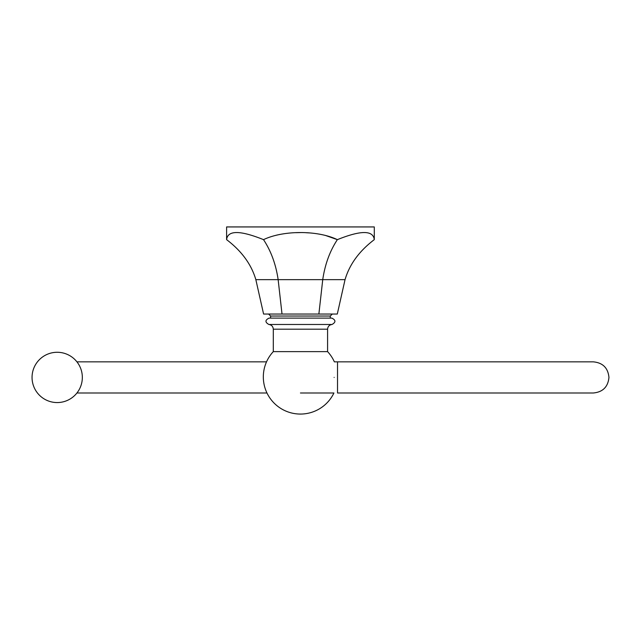 <?xml version="1.0" encoding="UTF-8"?>
<svg xmlns="http://www.w3.org/2000/svg" width="641" height="641" viewBox="0 0 641 641"><rect width="100%" height="100%" fill="white"/><g stroke="black" fill="none" stroke-linecap="round" stroke-linejoin="round"><path stroke-width="0.96" d="M255.847 279.652L263.587 314.034L318.873 314.034L322.744 279.652C324.979 264.372 329.859 251.032 337.366 239.646C360.883 230.183 373.19 230.183 374.288 239.646C359.264 251.032 349.521 264.372 345.042 279.652L255.847 279.652C251.368 264.372 241.625 251.032 226.602 239.646C227.699 230.183 240.006 230.183 263.523 239.646C283.202 230.183 317.688 230.183 337.366 239.646L325.171 235.343M282.016 314.034L278.146 279.652C275.91 264.372 271.031 251.032 263.523 239.646M318.873 314.034L337.302 314.034L345.042 279.652M374.288 239.646L374.288 226.938L226.602 226.938L226.602 239.646M319.667 234.189L316.518 233.685M309.483 232.923L306.005 232.715M300.333 232.587L295.862 232.675M288.049 233.228L286.743 233.372M279.981 234.414L276.479 235.159M300.445 318.104L269.068 318.104C265.005 320.107 264.941 322.239 268.875 324.482L332.014 324.482C335.948 322.239 335.884 320.107 331.822 318.104L300.445 318.104M327.583 329.186L273.298 329.186L273.298 351.621L327.583 351.621L327.583 329.186C327.823 326.461 329.306 324.891 332.014 324.482M334.137 377.421C333.849 397.757 333.849 397.757 334.137 377.421C333.849 397.757 333.849 397.757 334.137 377.421C334.426 357.109 334.426 357.109 334.137 377.421C334.426 357.109 334.426 357.109 334.137 377.421M334.362 361.853L337.527 361.853L337.527 392.989L593.382 392.989C602.836 392.06 608.029 386.876 608.95 377.421C608.029 367.966 602.836 362.774 593.382 361.853L334.362 361.853A37.122 37.122 0 0 0 327.583 351.621M268.595 314.034L270.59 316.029L330.299 316.029L330.299 318.104M270.59 316.029L270.59 318.104M273.298 329.186C273.058 326.461 271.584 324.891 268.875 324.482M273.298 351.621A37.122 37.122 0 0 0 300.445 414.062A37.122 37.122 0 0 0 333.921 392.989L300.445 392.989M337.527 361.853L593.382 361.853M266.528 361.853L76.936 361.853M32.05 377.421A25.143 25.143 0 0 0 57.193 402.564A25.143 25.143 0 0 0 82.336 377.421A25.143 25.143 0 0 0 57.193 352.278A25.143 25.143 0 0 0 32.05 377.421M76.936 392.989L266.968 392.989M330.299 316.029L332.294 314.034"/></g></svg>
